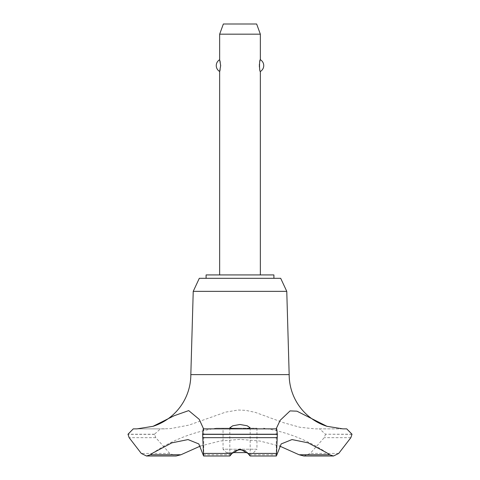 <?xml version="1.0" encoding="UTF-8"?>
<svg xmlns="http://www.w3.org/2000/svg" width="480" height="480" viewBox="0 0 480 480"><rect width="100%" height="100%" fill="white"/><g stroke="black" fill="none" stroke-linecap="round" stroke-linejoin="round"><path stroke-width="0.36" stroke-dasharray="2.4 1.8" d="M273.906 278.316L206.094 278.316L273.906 278.316M273.906 274.926L206.094 274.926M286.77 291.36L193.23 291.36M280.692 278.316L199.308 278.316M289.17 374.616L190.83 374.616M342.918 428.868L315.054 428.868L299.922 427.272L283.56 422.718L255.384 412.41L245.742 410.352L238.272 410.022L225.63 412.122L188.832 425.136L170.352 428.634L160.422 428.868L154.506 434.226L155.772 437.664L169.776 453.432L176.088 456M200.436 446.034L220.128 441.024L240 439.38L259.872 441.024L279.564 446.034M164.592 428.868L136.974 428.868M234.516 450.852L230.304 454.764L229.86 456M219.654 274.926L260.346 274.926L219.654 274.926M219.654 71.472C220.74 72.078 220.74 59.118 219.654 59.724M219.654 34.17L260.346 34.17M260.346 59.724L259.386 64.188M259.386 67.014L260.346 71.472M253.566 452.61L256.956 449.22L223.044 449.22L226.434 452.61L247.332 452.61M256.956 428.196L256.956 449.22L223.044 449.22L223.044 428.196L256.956 428.196L223.044 428.196M232.668 452.61L226.434 452.61M256.644 24L223.356 24M250.14 456L249.696 454.764L245.484 450.852M249.696 454.764L276.666 454.764M203.334 454.764L230.304 454.764M240 428.196L216.42 428.196L240 428.196M203.568 428.868L203.268 428.868M346.728 428.868L315.408 428.868M352.008 434.226L325.494 434.226L319.578 428.868M352.008 434.364L325.494 434.226M303.912 456L310.23 453.432L324.228 437.664L325.494 434.364M154.506 434.364L127.992 434.364M154.506 434.226L127.992 434.226M160.422 428.868L133.272 428.868L160.422 428.868M350.862 437.664L324.228 437.664M338.706 453.432L310.23 453.432M169.77 453.432L141.294 453.432M155.772 437.664L129.138 437.664M229.83 427.818L229.83 455.952M250.17 427.818L250.17 455.952M276.282 428.58L276.282 454.494M326.97 452.898A155.982 155.982 0 0 0 263.58 428.196M216.42 428.196A155.982 155.982 0 0 0 153.03 452.898M203.718 428.58L203.718 454.494"/><path stroke-width="0.72" d="M273.906 278.316L273.906 274.926L206.094 274.926L206.094 278.316M203.268 428.868L276.732 428.868L203.268 428.868L202.614 434.364L277.386 434.364L276.732 428.868L276.282 428.58L280.146 420.336L290.076 410.904L296.934 411.174L326.964 426.312A54.252 54.252 0 0 1 289.17 374.616L286.77 291.36L280.692 278.316L199.308 278.316L193.23 291.36L190.83 374.616A54.252 54.252 0 0 1 153.036 426.312L174.168 415.728L188.706 410.604L199.212 419.328L203.568 428.868M180.912 454.764L150.324 454.764L146.484 456L176.088 456L180.912 454.764L200.436 446.034M136.974 428.868L153.036 426.312M326.964 426.312L342.918 428.868M202.614 434.226L277.386 434.226M202.614 434.364L203.616 456L229.86 456L232.056 453.432L240 449.016L247.944 453.432L250.14 456L276.384 456L277.386 434.364M240 428.862L232.788 428.736L229.83 427.818L232.77 425.784L240 424.488L247.23 425.784L250.17 427.818L247.212 428.736L240 428.862M245.484 450.852L240 449.73L234.516 450.852M260.346 274.926L260.346 71.472C259.26 72.078 259.26 59.118 260.346 59.724L260.346 34.17L219.654 34.17L219.654 59.724L220.674 65.598L219.654 71.472L219.654 274.926M259.386 64.188L259.386 67.014M219.654 34.17L223.356 24L256.644 24L260.346 34.17M260.346 59.724A6.78 6.78 0 0 1 260.346 71.472M219.654 71.472A6.78 6.78 0 0 1 219.654 59.724M247.332 452.61L232.668 452.61M343.098 428.868L346.728 428.868L352.008 434.226L350.862 437.664L338.706 453.432L333.516 456L329.676 454.764L326.964 452.898L308.172 442.866L291.996 439.578L281.19 443.934L276.384 456M329.676 454.764L299.088 454.764L303.912 456L333.516 456M279.564 446.034L299.088 454.764M203.616 456L198.81 443.934L188.004 439.578L171.828 442.866L153.036 452.898L150.324 454.764M203.556 428.868L276.444 428.868M190.83 374.616L289.17 374.616M146.484 456L141.294 453.432L129.138 437.664L127.992 434.226L133.272 428.868L136.902 428.868M193.23 291.36L286.77 291.36M247.944 453.432L276.288 453.432M202.782 437.664L277.218 437.664M203.712 453.432L232.056 453.432"/></g></svg>
